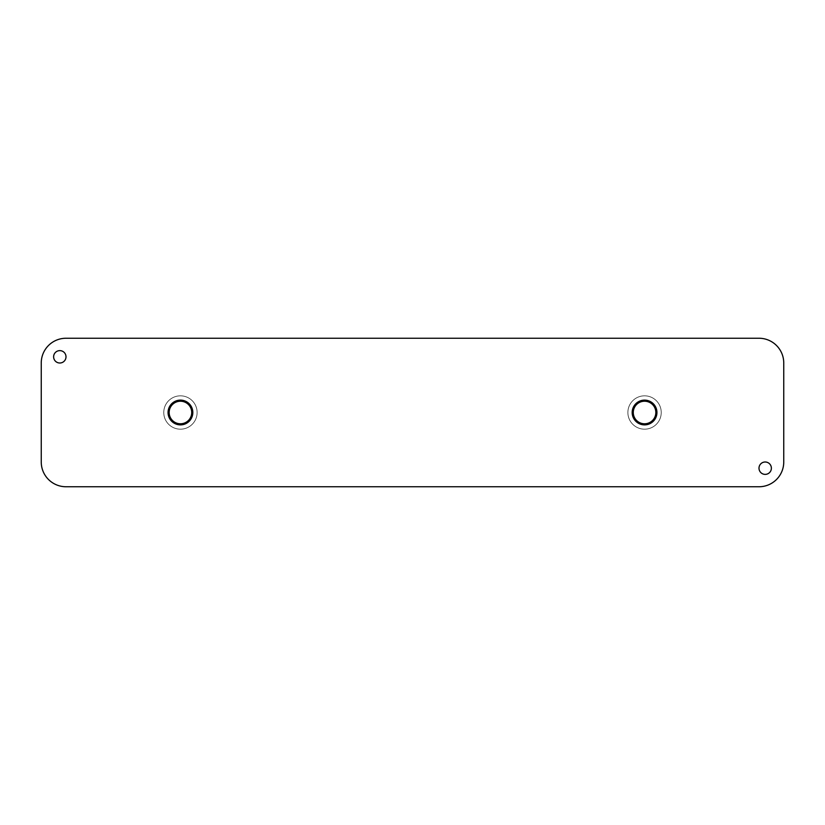 <?xml version="1.0" encoding="UTF-8"?>
<svg xmlns="http://www.w3.org/2000/svg" width="825" height="825" viewBox="0 0 825 825"><rect width="100%" height="100%" fill="white"/><g stroke="black" fill="none" stroke-linecap="round" stroke-linejoin="round"><path stroke-width="0.62" stroke-dasharray="4.12 3.09" d="M59.812 350.625A6.188 6.188 0 0 0 54.45 359.906A6.188 6.188 0 0 0 65.175 359.906A6.188 6.188 0 0 0 59.812 350.625M765.188 462A6.188 6.188 0 0 0 759.825 471.281A6.188 6.188 0 0 0 770.55 471.281A6.188 6.188 0 0 0 765.188 462M644.552 400.125A12.375 12.375 0 0 0 633.837 418.688A12.375 12.375 0 0 0 655.277 418.688A12.375 12.375 0 0 0 644.552 400.125M180.448 400.125A12.375 12.375 0 0 0 169.723 418.688A12.375 12.375 0 0 0 191.163 418.688A12.375 12.375 0 0 0 180.448 400.125M783.75 363L783.75 462A24.75 24.75 0 0 1 759 486.75L66 486.75A24.75 24.75 0 0 1 41.25 462L41.25 363A24.75 24.75 0 0 1 66 338.25L759 338.25A24.75 24.75 0 0 1 783.75 363M644.552 424.772A12.272 12.272 0 0 0 655.184 406.364A12.272 12.272 0 0 0 633.92 406.364A12.272 12.272 0 0 0 644.552 424.772M644.552 429.186A16.686 16.686 0 0 0 659 404.157A16.686 16.686 0 0 0 630.114 404.157A16.686 16.686 0 0 0 644.552 429.186A16.686 16.686 0 0 0 659 404.157A16.686 16.686 0 0 0 630.114 404.157A16.686 16.686 0 0 0 644.552 429.186M180.448 424.772A12.272 12.272 0 0 0 191.08 406.364A12.272 12.272 0 0 0 169.816 406.364A12.272 12.272 0 0 0 180.448 424.772M180.448 429.186A16.686 16.686 0 0 0 194.886 404.157A16.686 16.686 0 0 0 166 404.157A16.686 16.686 0 0 0 180.448 429.186A16.686 16.686 0 0 0 194.886 404.157A16.686 16.686 0 0 0 166 404.157A16.686 16.686 0 0 0 180.448 429.186"/><path stroke-width="1.24" d="M59.812 350.625A6.188 6.188 0 0 1 65.175 359.906A6.188 6.188 0 0 1 54.45 359.906A6.188 6.188 0 0 1 59.812 350.625M765.188 462A6.188 6.188 0 0 1 770.55 471.281A6.188 6.188 0 0 1 759.825 471.281A6.188 6.188 0 0 1 765.188 462M644.552 400.125A12.375 12.375 0 0 1 655.277 418.688A12.375 12.375 0 0 1 633.837 418.688A12.375 12.375 0 0 1 644.552 400.125M180.448 400.125A12.375 12.375 0 0 1 191.163 418.688A12.375 12.375 0 0 1 169.723 418.688A12.375 12.375 0 0 1 180.448 400.125M783.75 462A24.75 24.75 0 0 1 759 486.75L66 486.75A24.75 24.75 0 0 1 41.25 462L41.25 363A24.75 24.75 0 0 1 66 338.25L759 338.25A24.75 24.75 0 0 1 783.75 363L783.75 462M644.552 424.772A12.272 12.272 0 0 1 632.28 412.5A12.272 12.272 0 0 1 644.552 400.228A12.272 12.272 0 0 1 656.834 412.5A12.272 12.272 0 0 1 644.552 424.772M644.552 401.218A11.282 11.282 0 0 1 654.328 418.141A11.282 11.282 0 0 1 634.786 418.141A11.282 11.282 0 0 1 644.552 401.218M180.448 424.772A12.272 12.272 0 0 1 168.166 412.5A12.272 12.272 0 0 1 180.448 400.228A12.272 12.272 0 0 1 192.72 412.5A12.272 12.272 0 0 1 180.448 424.772M180.448 401.218A11.282 11.282 0 0 1 190.214 418.141A11.282 11.282 0 0 1 170.672 418.141A11.282 11.282 0 0 1 180.448 401.218"/></g></svg>
